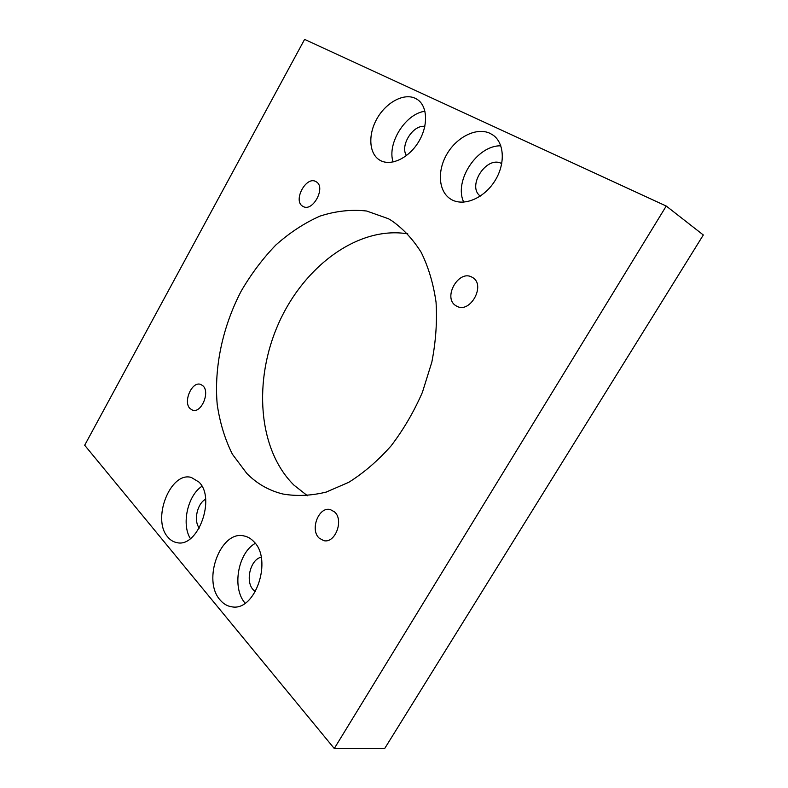 <?xml version="1.0" encoding="UTF-8"?>
<svg xmlns="http://www.w3.org/2000/svg" width="788" height="788" viewBox="0 0 788 788"><rect width="100%" height="100%" fill="white"/><g stroke="black" fill="none" stroke-linecap="round" stroke-linejoin="round"><path stroke-width="1.18" d="M253.874 541.681C250.978 538.578 247.678 536.667 243.975 535.938C220.64 529.94 201.945 580.165 220.148 600.013C223.437 603.913 227.328 606.179 231.83 606.809C255.292 611.744 272.855 559.638 253.874 541.681M255.273 543.356C237.887 552.871 231.702 588.35 245.157 603.175M489.949 133.31C476.681 127.016 456.902 136.885 446.993 153.985C436.907 170.996 438.512 191.839 450.913 199.246L451.603 199.65C463.748 206.545 483.576 198.507 494.48 181.516C505.532 164.623 504.655 143.071 492.963 135.053L489.949 133.31M500.823 145.829C477.016 145.081 453.533 181.26 463.748 202.152M415.237 98.283C403.722 92.826 386.12 102.46 377.058 118.525C367.858 134.521 368.912 153.709 379.708 160.112L380.22 160.407C390.818 166.435 408.489 158.319 418.349 142.254C428.337 126.267 427.795 106.449 417.502 99.583L415.237 98.283M424.959 111.256C405.436 113.59 386.839 143.564 393.114 162.003M198.94 482.059L191.336 477.459C170.415 471.116 151.463 519.4 167.883 537.15C170.415 540.154 173.399 541.977 176.867 542.617C197.916 548.202 216.119 498.183 198.94 482.059M201.925 486.275C187.692 495.504 181.24 524.345 190.401 538.608M391.232 220.364L388.356 218.709L366.637 211.017C351.241 209.303 335.658 211.007 319.908 216.139C304.385 223.053 289.689 232.677 275.839 245.019C262.7 258.641 251.136 274.037 241.138 291.205C222.708 326.577 213.942 367.228 217.202 404.402C219.842 422.585 224.915 439.202 232.411 454.243L246.821 473.46C256.937 483.724 268.944 490.579 282.853 494.007C296.603 496.401 311.024 495.77 326.124 492.106L348.779 482.305C363.76 472.899 377.856 460.773 391.055 445.929C403.417 429.736 413.858 411.878 422.398 392.345L431.834 362.135C435.833 341.559 437.241 321.603 436.05 302.257C433.4 283.7 428.445 267.053 421.186 252.337C412.794 239.01 402.806 228.353 391.232 220.364M407.8 233.859C358.156 225.614 304.05 266.285 278.735 323.129C253.244 379.914 257.696 449.288 293.973 485.152L307.448 495.741M202.871 385.746L200.625 384.396C191.898 380.959 182.757 402.146 190.135 408.667L192.597 410.164C201.344 413.483 210.386 391.991 202.871 385.746M316.195 181.762L315.929 181.604C306.207 175.626 292.752 200.585 302.622 206.2L303.144 206.495C312.866 212.356 326.262 187.081 316.195 181.762M472.485 277.465L471.973 277.179C458.567 269.24 442.472 297.913 455.878 305.685L456.873 306.256C470.308 313.86 486.137 284.803 472.485 277.465M334.536 511.905L330.359 509.59C318.904 506.162 309.674 529.595 319.13 538.096L323.71 540.627C335.186 543.799 344.149 520.021 334.536 511.905M199.285 528.058C193.375 520.829 197.207 503.483 205.609 499.237M406.48 155.561C399.683 145.79 413.04 124.425 424.811 126.444M480.316 196.094C466.526 186.401 486.6 155.246 501.483 163.51L501.759 163.658M255.381 591.67L253.184 589.729C245.019 581.268 250.426 559.431 261.163 557.205M334.279 748.511L666.244 206.042L304.592 39.4L84.68 445.24L334.279 748.511L384.633 748.6L703.32 234.982L666.244 206.042"/></g></svg>
